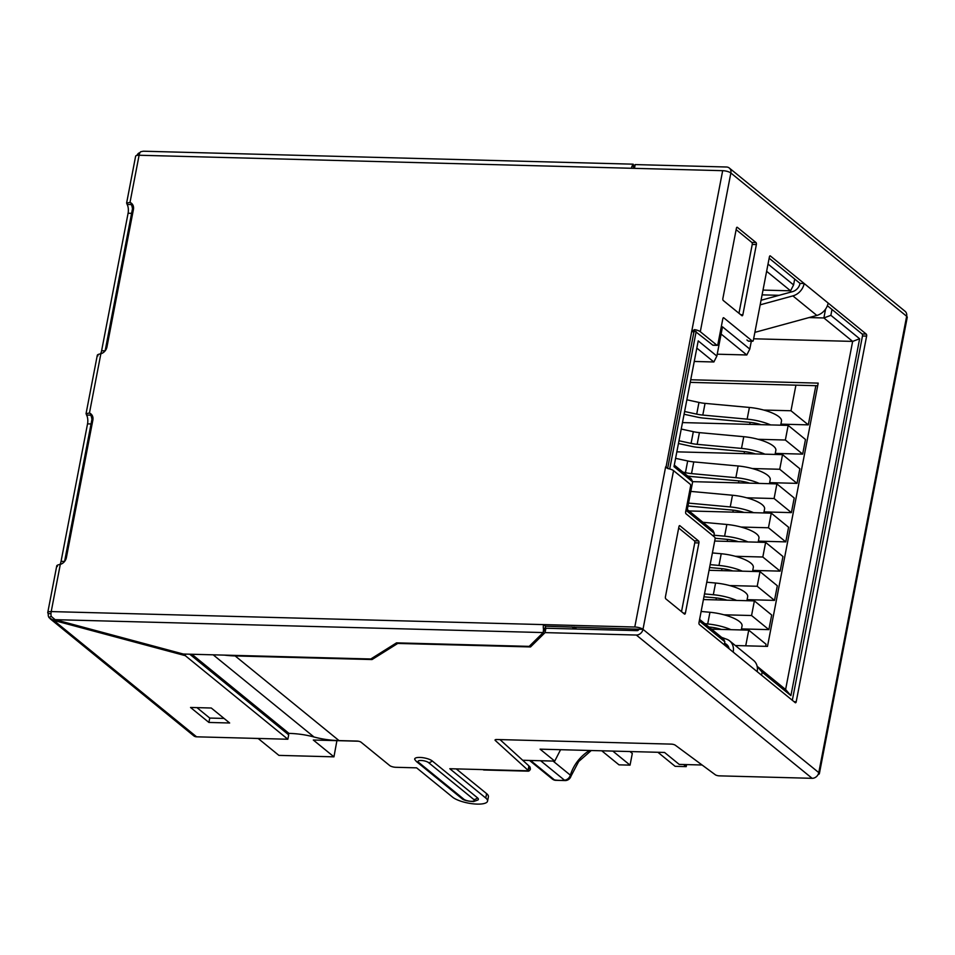 <?xml version="1.0" encoding="UTF-8"?>
<svg xmlns="http://www.w3.org/2000/svg" width="955" height="955" viewBox="0 0 955 955"><rect width="100%" height="100%" fill="white"/><g stroke="black" fill="none" stroke-linecap="round" stroke-linejoin="round"><path stroke-width="1.43" d="M560.573 749.711L554.736 761.111L540.088 749.162L664.549 752.456L679.196 764.394L702.104 765.003M522.695 760.264L554.736 761.111M574.468 628.987L571.938 626.922M735.35 645.544L767.498 646.392L818.196 383.122L690.728 379.756M64.57 561.468L92.551 416.165M100.573 353.839A7.807 3.605 91.5 0 0 101.612 350.736L105.134 350.831L133.103 205.552M687.314 509.552L713.003 530.491L714.304 533.356L687.003 511.104L692.638 481.857L673.991 466.661L698.212 340.875L716.859 356.072L722.493 326.825L749.794 349.076L751.31 341.221M757.148 666.303L785.607 689.51L852.648 341.401L823.879 317.955L825.586 309.086M753.638 338.786L852.648 341.401L859.631 338.75L790.907 695.634L762.15 672.189L761.565 675.209M724.272 644.816L724.857 641.796L699.299 620.965M713.731 536.388L714.304 533.356M768.023 264.081L793.581 284.924L794.703 279.075M831.996 309.456L830.874 315.317L859.631 338.75M746.929 339.968L748.254 341.054A1.564 0.716 91.5 0 0 748.505 341.15A1.564 0.716 91.5 0 0 748.744 341.066M699.597 619.401L723.556 638.931L724.857 641.796M763.009 290.093L790.585 290.821L766.626 271.304M809.04 317.573L823.879 317.955L830.874 315.317M717.229 354.198L746.798 354.974L721.109 334.035M762.09 294.868L779.125 295.31M694.249 361.456L713.863 361.981L696.828 348.098M674.302 465.097L691.336 478.992L692.638 481.857M817.695 385.736L690.226 382.37M576.617 629.047L574.086 626.981M716.859 356.072L713.863 361.981M749.794 349.076L746.798 354.974M790.585 290.821L793.581 284.924M785.607 689.51L790.907 695.634M762.15 672.189L757.172 666.447M683.613 764.513L686.203 766.626L675.137 766.328L657.9 752.277M686.203 766.626L686.585 764.597M612.812 751.096L630.049 765.134L618.995 764.848L601.757 750.797M630.049 765.134L632.305 753.435L629.99 751.549M763.666 410.041L790.991 410.757L808.3 424.868L780.904 424.139M795.921 385.163L790.991 410.757M711.582 629.166L748.744 630.145L745.724 645.819M703.417 599.549L754.378 600.898L751.561 615.521L723.974 614.793M709.052 570.302L760.013 571.639L757.196 586.275L729.608 585.546M714.686 541.043L765.635 542.392L762.818 557.016L735.374 556.288M689.044 510.961L771.27 513.145L768.453 527.769L741.008 527.041M746.643 497.794L774.087 498.51L791.397 512.62L794.214 497.997L776.904 483.887L774.087 498.51M776.904 483.887L692.554 481.654M752.265 468.535L779.722 469.263L797.031 483.373L799.848 468.75L782.539 454.64L779.722 469.263M782.539 454.64L676.844 451.846M758.031 439.288L785.356 440.016L802.666 454.126L805.483 439.491L788.173 425.381L785.356 440.016M788.173 425.381L682.479 422.588M748.744 630.145L766.053 644.255L765.647 646.344M815.845 385.689L808.3 424.868M252.598 738.311L258.268 738.561L278.908 755.381L333.952 756.838L313.3 740.018L358.34 741.211M775.269 453.398L802.666 454.126M769.635 482.645L797.031 483.373M764 511.904L791.397 512.62M771.27 513.145L788.591 527.256L785.774 541.879L758.377 541.151M765.635 542.392L782.957 556.502L780.139 571.126L752.743 570.41M760.013 571.639L777.322 585.761L774.505 600.385L747.108 599.656M754.378 600.898L771.688 615.008L768.871 629.632L741.474 628.903M762.818 557.016L780.139 571.126M768.453 527.769L785.774 541.879M757.196 586.275L774.505 600.385M751.561 615.521L768.871 629.632M333.952 756.838L336.912 740.638M684.09 414.255L697.293 417.12A15.602 4.656 10.9 0 0 703.381 418.075L749.532 422.313A16.569 4.942 10.9 0 1 761.016 424.665M686.872 399.799L698.965 402.425A15.602 4.656 -169.1 0 0 705.053 403.38L702.796 415.079L747.144 419.15A25.928 7.736 10.9 0 1 770.566 424.915M702.796 415.079A15.602 4.656 10.9 0 1 696.708 414.136L684.616 411.51M705.053 403.38L749.389 407.451A25.928 7.736 10.9 0 1 781.488 421.107L780.701 425.19M678.456 443.502L691.659 446.379A15.602 4.656 10.9 0 0 697.759 447.322L743.897 451.56A16.569 4.942 10.9 0 1 755.381 453.923M681.237 429.058L693.33 431.684A15.602 4.656 -169.1 0 0 699.418 432.627L697.162 444.326L741.51 448.408A25.928 7.736 10.9 0 1 764.931 454.174M697.162 444.326A15.602 4.656 10.9 0 1 691.074 443.383L678.981 440.756M699.418 432.627L743.766 436.698A25.928 7.736 10.9 0 1 775.854 450.354L775.066 454.437M749.639 483.17A16.569 4.942 10.9 0 0 738.263 480.843L692.112 476.605A15.602 4.656 10.9 0 1 687.648 475.984M675.603 458.34L687.684 460.967A15.602 4.656 -169.1 0 0 693.772 461.91L691.527 473.608L735.863 477.679A25.928 7.736 10.9 0 1 759.213 483.421M691.527 473.608A15.602 4.656 10.9 0 1 685.439 472.665L682.909 472.116M693.772 461.91L738.12 465.98A25.928 7.736 10.9 0 1 770.219 479.637L769.443 483.696M687.994 505.995L732.628 510.101A16.569 4.942 10.9 0 1 744.005 512.417M688.543 503.106L730.241 506.938A25.928 7.736 10.9 0 1 753.591 512.668M690.799 491.407L732.485 495.239A25.928 7.736 10.9 0 1 764.585 508.896L763.809 512.942M715.092 538.25L726.994 539.348A16.569 4.942 10.9 0 1 738.37 541.676M713.946 535.206L724.606 536.185A25.928 7.736 10.9 0 1 747.956 541.927M702.94 522.289L726.851 524.486A25.928 7.736 10.9 0 1 758.95 538.143L758.175 542.201M709.589 567.521L721.359 568.595A16.569 4.942 10.9 0 1 732.736 570.923M710.15 564.632L718.972 565.444A25.928 7.736 10.9 0 1 742.322 571.174M712.394 552.933L721.228 553.745A25.928 7.736 10.9 0 1 753.316 567.389L752.54 571.448M703.954 596.803L715.725 597.878A16.569 4.942 10.9 0 1 726.994 600.17M704.504 593.914L713.325 594.726A25.928 7.736 10.9 0 1 736.603 600.432M706.76 582.216L715.582 583.028A25.928 7.736 10.9 0 1 747.681 596.672L746.905 600.695M721.359 629.429A16.569 4.942 -169.1 0 0 710.09 627.137L708.956 627.029M730.969 629.679A25.928 7.736 -169.1 0 0 707.703 623.973L704.886 623.722M741.271 629.954L742.047 625.931A25.928 7.736 -169.1 0 0 709.947 612.274L701.125 611.463M545.902 628.235L637.176 630.646A1.564 1.301 -50.8 0 0 638.835 629.226L642.99 629.333A6.243 5.217 -50.8 0 1 636.328 635.039L545.054 632.616L545.902 628.235L543.682 630.431M694.369 329.63L667.629 468.511L693.831 332.459L691.826 330.836L665.91 467.759M722.672 170.682L691.826 330.836L695.109 329.714A6.243 1.862 10.9 0 1 700.302 331.695L730.862 172.998A6.243 5.217 -50.8 0 0 729.274 168.008L905.065 311.282A6.243 5.217 129.2 0 1 906.653 316.272L730.862 172.998A6.243 1.862 -169.1 0 0 722.672 170.682L139.096 155.247A6.243 2.889 -88.5 0 1 140.672 151.75L143.25 151.212L633.189 164.176M545.257 627.686L543.216 632.568L543.514 629.369L545.52 627.423A1.564 0.716 -88.5 0 1 545.532 626.229L638.835 629.226M91.787 414.804A7.807 6.518 -50.8 0 0 91.453 414.661L89.448 413.026L86.117 413.706L86.583 415.055A7.807 3.605 -88.5 0 1 87.538 423.865L61.06 561.349A7.807 3.605 -88.5 0 1 60.01 564.453M132.339 204.191A7.807 6.518 -50.8 0 0 132.005 204.048L130.011 202.412A7.807 6.518 129.2 0 1 131.444 203.26A7.807 6.518 129.2 0 1 133.425 209.491L106.948 346.975A7.807 6.518 129.2 0 1 100.86 353.792C97.661 354.365 96.706 355.033 97.995 355.821M57.431 566.434C56.142 565.658 57.097 564.978 60.296 564.405A7.807 6.518 -50.8 0 0 66.384 557.589L92.862 420.105A7.807 6.518 -50.8 0 0 90.88 413.873A7.807 6.518 -50.8 0 0 89.448 413.026L100.86 353.792M667.629 468.487L665.635 466.864L634.788 627.017A6.243 1.862 10.9 0 1 642.99 629.333L818.781 772.607A6.243 1.862 10.9 0 1 819.378 773.634A6.243 1.862 10.9 0 1 818.125 774.457M634.788 627.017L543.526 624.606A6.243 2.889 91.5 0 0 543.514 629.369M545.532 626.229L543.526 624.606L51.212 611.582A6.243 1.862 -169.1 0 0 47.75 612.573A6.243 1.862 -169.1 0 0 48.347 613.599L50.997 613.671M55.103 619.664L183.3 654.032L370.815 658.986L396.528 642.858L529.201 646.368L543.216 632.568L55.103 619.664L51.2 616.357A6.243 2.889 -88.5 0 1 51.212 611.582L60.296 564.405M633.141 165.597L633.344 164.535M633.666 168.331L632.986 164.761A6.243 2.889 91.5 0 0 631.41 168.271M131.432 203.821L131.289 204.549L127.134 204.442L126.681 203.093L130.011 202.412L139.096 155.247A6.243 1.862 10.9 0 0 135.622 156.238L126.609 203.081M132.459 208.882A7.807 3.605 -88.5 0 0 131.289 204.549L132.005 204.048M139.358 154.161L138.642 153.182L140.003 152.621M48.347 613.599A6.243 5.217 -50.8 0 0 49.171 617.778L53.707 620.38L196.575 736.818L287.849 739.242L288.697 734.849L189.735 654.199M196.575 736.818A6.243 5.217 129.2 0 1 193.758 735.816L50.197 618.804M138.642 153.182A6.243 5.217 -50.8 0 0 136.875 155.414M101.612 350.736L128.089 213.251A7.807 3.605 91.5 0 0 127.134 204.442M91.238 414.506L90.725 415.162A7.807 3.605 -88.5 0 1 91.907 419.496M90.868 414.434L90.725 415.162L86.583 415.055M49.171 617.778L51.152 616.082M53.958 619.067L53.707 620.38L185.294 655.655L185.592 654.091M211.282 708.013L190.534 707.464L208.906 722.446L229.654 722.995L211.282 708.013M196.969 707.643L209.754 718.065L224.067 718.435M209.754 718.065L208.906 722.446M287.849 739.242L185.294 655.655M695.109 329.714L693.831 332.459M694.858 331.087L712.8 345.149A1.564 0.716 91.5 0 0 713.039 345.244A1.564 0.716 91.5 0 0 713.289 345.161M700.302 331.695L716.954 345.256A1.564 0.716 91.5 0 0 717.193 345.352A1.564 0.716 91.5 0 0 717.897 344.337L722.828 318.743A1.564 0.716 91.5 0 1 723.532 317.729A1.564 0.716 91.5 0 1 723.771 317.824L752.409 341.162A1.564 0.716 91.5 0 0 752.647 341.257A1.564 0.716 91.5 0 0 753.352 340.243L769.408 256.871A1.564 0.716 91.5 0 1 770.112 255.856A1.564 0.716 91.5 0 1 770.363 255.952L804.182 283.516L800.039 283.408A9.359 7.819 129.2 0 1 792.495 291.657L761.051 300.252M729.274 168.008A6.243 5.217 -50.8 0 0 726.457 167.006L635.194 164.582L634.466 168.355M529.01 766.185L529.81 766.829A3.116 2.602 129.2 0 1 530.061 767.068L530.407 769.157A6.243 2.889 91.5 0 1 528.211 771.163L483.958 769.993A6.243 2.889 -88.5 0 1 482.991 769.599L527.244 770.769A6.243 2.889 91.5 0 0 528.211 771.163M456.239 768.894L486.608 793.641A18.73 5.587 -169.1 0 1 488.399 796.745L487.551 801.138A18.73 5.587 -169.1 0 1 472.749 803.788A18.73 5.587 -169.1 0 1 452.575 797.15L416.619 767.844L395.871 767.295A4.679 1.397 -169.1 0 1 389.724 765.564L361.086 742.226A3.116 0.931 -169.1 0 0 356.991 741.068L339.013 740.591A135.073 112.774 129.2 0 1 313.992 736.985A135.073 112.774 -50.8 0 0 288.971 733.392L286.834 733.333M477.978 799.956A9.359 2.793 -169.1 0 0 477.464 797.807A4.679 3.904 129.2 0 1 473.799 799.478A5.623 1.671 -169.1 0 1 471.221 801.305A5.623 1.671 -169.1 0 1 463.844 799.216L418.565 762.317A4.679 3.904 129.2 0 1 416.452 761.553L461.731 798.452C463.438 800.195 467.389 801.233 473.596 801.555L477.978 799.956M416.452 761.553L414.828 759.607A9.359 2.793 -169.1 0 1 421.048 757.494A9.359 2.793 -169.1 0 1 432.185 760.908L477.464 797.807M545.054 632.616L530.514 646.941L397.757 643.431L372.044 659.547L235.145 655.93A135.073 112.774 129.2 0 1 224.306 655.106M819.378 773.634L907.25 317.311A6.243 1.862 10.9 0 0 906.653 316.272L818.781 772.607A6.243 5.217 129.2 0 1 812.12 778.313L719.33 775.854A3.116 0.931 -169.1 0 1 715.295 774.756L675.328 745.234A3.116 0.931 -169.1 0 0 671.305 744.124L496.779 739.516A3.116 0.931 -169.1 0 0 495.048 740.006A3.116 0.931 -169.1 0 0 495.287 740.471L528.067 770.303L528.903 765.91L499.99 739.6M530.514 646.941L530.956 644.637M372.044 659.547L372.343 658.031M487.551 801.138A18.73 5.587 -169.1 0 0 485.761 798.034L449.805 768.727L482.991 769.599M527.244 770.769L528.067 770.303M728.128 646.165L724.559 643.348M721.67 637.391L726.755 639.253A14.039 11.723 129.2 0 1 729.632 640.877A14.039 11.723 129.2 0 1 733.201 652.098L699.382 624.522A1.564 0.716 91.5 0 1 699 622.517L715.056 539.157A1.564 0.716 91.5 0 0 714.662 537.152L686.036 513.814A1.564 0.716 91.5 0 1 685.654 511.808L690.584 486.214A1.564 0.716 91.5 0 0 690.19 484.209L673.55 470.636A6.243 1.862 -169.1 0 0 668.345 468.666L665.635 466.864M724.761 643.419A9.359 7.819 129.2 0 1 726.671 644.506A9.359 7.819 129.2 0 1 729.095 648.743M729.632 640.877L753.602 660.418A14.039 11.723 129.2 0 1 757.172 671.64L795.264 702.677A1.564 0.716 91.5 0 0 795.503 702.773A1.564 0.716 91.5 0 0 796.207 701.758L866.627 336.1A1.564 0.716 91.5 0 0 866.245 334.095L828.152 303.057A14.039 11.723 -50.8 0 1 816.847 315.437L754.868 332.364M760.168 304.836L792.877 295.895A14.039 11.723 -50.8 0 0 804.182 283.516L828.152 303.057M684.449 614.053A1.564 0.716 91.5 0 0 684.687 614.149A1.564 0.716 91.5 0 0 685.392 613.134L698.917 542.929A1.564 0.716 91.5 0 0 698.535 540.924L679.888 525.727A1.564 0.716 91.5 0 0 679.65 525.632A1.564 0.716 91.5 0 0 678.945 526.647L665.42 596.851A1.564 0.716 91.5 0 0 665.802 598.857L684.449 614.053M678.683 528.008L694.38 540.817A1.564 0.716 91.5 0 1 694.763 542.822L681.512 611.654M827.388 305.707L862.09 333.987A1.564 0.716 91.5 0 1 862.472 335.993L792.328 700.278M769.145 258.232L800.039 283.408M741.904 315.675A1.564 0.716 91.5 0 0 742.142 315.783A1.564 0.716 91.5 0 0 742.859 314.756L756.372 244.552A1.564 0.716 91.5 0 0 755.99 242.546L737.344 227.35A1.564 0.716 91.5 0 0 737.105 227.254A1.564 0.716 91.5 0 0 736.401 228.269L722.875 298.473A1.564 0.716 91.5 0 0 723.257 300.479L741.904 315.675M738.967 313.288L752.23 244.444A1.564 0.716 91.5 0 0 751.836 242.439L736.138 229.642M633.308 166.445L635.194 164.582M529.524 760.443L552.265 778.97A6.243 5.217 -50.8 0 0 554.461 779.925A49.935 41.686 -50.8 0 0 564.512 780.199L540.637 760.729M589.569 750.475A37.448 31.264 -50.8 0 0 570.374 775.174A6.243 5.217 -50.8 0 1 564.512 780.199A6.243 2.662 84.7 0 0 565.575 780.581L555.273 780.307A6.243 3.08 98.6 0 1 554.461 779.925L530.574 760.466M669.706 468.965L696.159 331.576M565.575 780.581A6.243 6.243 0 0 0 570.983 776.164A6.243 1.516 -163.2 0 0 570.374 775.174L553.052 761.063M744.506 451.62L744.124 453.625M738.872 480.902L738.49 482.872M733.237 510.161L732.855 512.131M710.496 628.283L710.699 627.196M715.964 599.883L716.334 597.937M721.598 570.624L721.968 568.655M727.221 541.378L727.603 539.408M750.141 422.373L749.759 424.366M698.965 402.425L696.708 414.136M747.144 419.15L749.389 407.451M693.33 431.684L691.074 443.383M741.51 448.408L743.766 436.698M687.684 460.967L685.439 472.665M735.863 477.679L738.12 465.98M730.241 506.938L732.485 495.239M724.606 536.185L726.851 524.486M718.972 565.444L721.228 553.745M713.325 594.726L715.582 583.028M707.703 623.973L709.947 612.274M91.047 423.96L87.538 423.865M64.57 561.445L61.06 561.349M131.599 213.347L128.089 213.251M712.8 345.149L716.954 345.256M432.185 760.908A4.679 3.904 129.2 0 1 428.52 762.579L473.799 799.478M428.52 762.579A5.623 1.671 -169.1 0 0 421.155 760.49A5.623 1.671 -169.1 0 0 418.565 762.317M288.971 733.392L191.883 654.259M313.992 736.985L213.18 654.82M528.712 767.784L530.407 769.157M463.844 799.216A4.679 3.904 129.2 0 1 461.731 798.452M235.145 655.93L339.013 740.591M495.442 739.671L495.287 740.471M486.608 793.641L485.761 798.034M792.877 295.895L816.847 315.437M812.12 778.313L636.328 635.039M683.255 613.074L685.392 613.134M694.763 542.822L698.917 542.929M694.38 540.817L698.535 540.924M733.201 652.098L757.172 671.64M794.071 701.698L796.207 701.758M862.472 335.993L866.627 336.1M862.09 333.987L866.245 334.095M748.254 341.054L752.409 341.162M740.71 314.708L742.859 314.756M752.23 244.444L756.372 244.552M751.836 242.439L755.99 242.546M673.55 470.636L642.99 629.333M570.983 776.164L578.706 761.481L591.252 750.523M552.265 778.97A6.243 6.243 0 0 0 555.273 780.307M47.75 612.573L56.775 565.73M86.046 413.694L97.326 355.117M529.022 766.137L528.175 770.53M748.505 341.15L752.647 341.257M713.039 345.244L717.193 345.352"/></g></svg>
